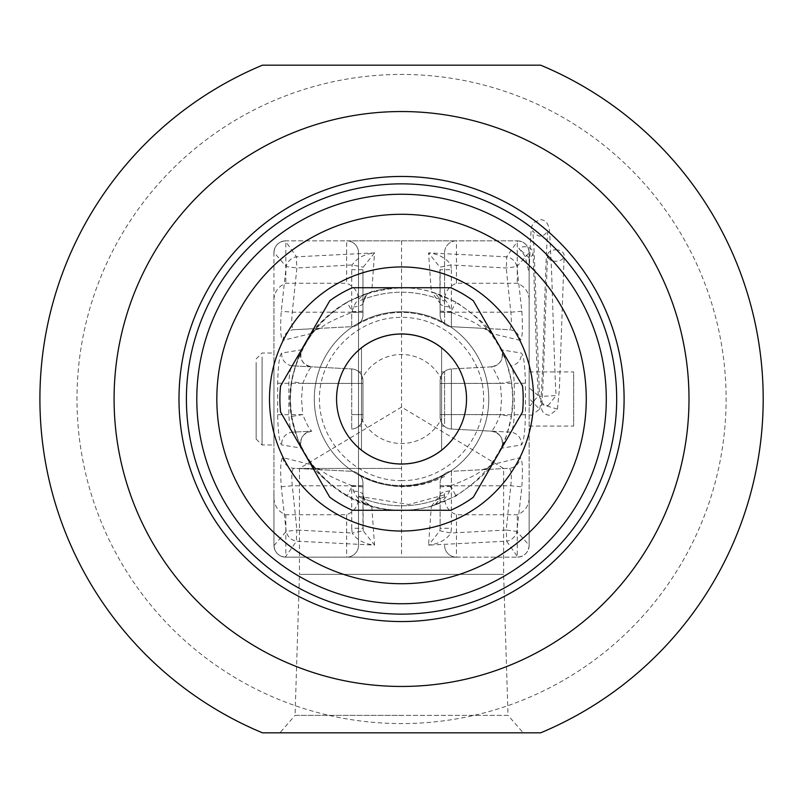 <?xml version="1.0" encoding="UTF-8"?>
<svg xmlns="http://www.w3.org/2000/svg" width="798" height="798" viewBox="0 0 798 798"><rect width="100%" height="100%" fill="white"/><g stroke="black" fill="none" stroke-linecap="round" stroke-linejoin="round"><path stroke-width="0.6" stroke-dasharray="3.99 2.99" d="M401.544 468.436L299.469 468.436L401.544 468.436M523.209 732.823L279.889 732.823L295.061 715.367L401.544 715.367L295.061 715.367L299.469 574.37L503.618 574.37L299.469 574.37L299.469 468.436L401.544 407.1L503.618 468.436L503.618 574.37L508.027 715.367L401.544 715.367L508.027 715.367L523.209 732.823M401.544 463.987A64.987 64.987 0 0 0 457.823 366.511A64.987 64.987 0 0 0 345.265 366.511A64.987 64.987 0 0 0 401.544 463.987M358.521 301.235L358.521 323.798C387.2 308.597 415.888 308.597 444.576 323.789L444.576 301.225L444.576 323.789C415.888 308.597 387.2 308.597 358.521 323.798L358.521 301.235C387.2 289.185 415.888 289.185 444.576 301.225C415.858 289.185 387.17 289.185 358.521 301.235L358.521 323.798L358.521 301.235M358.521 496.765L358.521 474.202L358.521 496.765C387.2 508.815 415.888 508.815 444.576 496.765C415.888 508.815 387.2 508.815 358.521 496.765M444.576 474.202L444.576 474.212C415.888 489.403 387.2 489.403 358.521 474.202C387.2 489.403 415.888 489.403 444.576 474.212L444.576 474.202C415.918 489.403 387.23 489.403 358.521 474.202M358.521 496.266L408.855 504.476L444.576 494.85M444.576 476.446C415.578 490.571 386.89 489.962 358.521 474.62M402.451 214.283A184.717 184.717 0 0 0 216.827 398.102A184.717 184.717 0 0 0 400.646 583.717A184.717 184.717 0 0 0 586.261 399.898A184.717 184.717 0 0 0 402.451 214.283M398.761 603.727A204.747 204.747 0 0 0 580.236 299.05A204.747 204.747 0 0 0 225.635 294.223A204.747 204.747 0 0 0 398.761 603.727M401.544 311.759A87.241 87.241 0 0 1 477.094 442.621A87.241 87.241 0 0 1 325.993 442.621A87.241 87.241 0 0 1 401.544 311.759A87.241 87.241 0 0 1 477.094 442.621A87.241 87.241 0 0 1 325.993 442.621A87.241 87.241 0 0 1 401.544 311.759M455.947 519.318A132.049 132.049 0 0 0 478.541 291.729A132.049 132.049 0 0 0 270.143 385.953A132.049 132.049 0 0 0 455.947 519.318M555.847 249.804A8.309 5.746 180 0 1 564.146 255.759A8.309 5.746 180 0 1 555.598 261.285A8.309 5.746 180 0 1 547.538 255.41A8.309 5.746 180 0 1 555.847 249.804M529.144 387.848L529.144 257.814A8.309 6.005 180 0 0 532.994 252.547A8.309 6.005 180 0 0 527.787 247.181A8.309 6.005 180 0 0 518.89 248.447L525.064 256.138L529.144 273.026L529.144 405.703L530.161 405.783L538.301 395.579L529.144 387.858L529.144 371.928L573.652 371.928L573.652 426.072L573.652 371.928M549.393 415.269C543.338 414.352 540.715 410.721 541.533 404.377L557.443 409.155L549.393 415.269M361.484 379.599L361.484 347.459A65.286 65.286 0 0 1 441.603 347.459L441.603 450.541A65.286 65.286 0 0 1 361.484 450.541L361.484 379.599A44.508 44.508 0 0 1 441.603 379.599M361.484 347.459A65.286 65.286 0 0 1 441.603 347.459L441.603 450.541A65.286 65.286 0 0 1 361.484 450.541L361.484 347.459M361.484 423.708L361.484 371.928L361.484 423.708M441.603 423.708L441.603 371.928L441.603 423.708M401.544 614.131A215.131 215.131 0 0 1 215.231 291.43A215.131 215.131 0 0 1 587.857 291.43A215.131 215.131 0 0 1 401.544 614.131M262.452 732.823A361.644 361.644 0 0 1 262.452 65.177L540.645 65.177A361.644 361.644 0 0 1 540.645 732.823L262.452 732.823M526.371 99.411A324.557 324.557 0 0 0 76.987 399A324.557 324.557 0 0 0 714.928 483.438A324.557 324.557 0 0 0 526.371 99.411M444.576 493.513C443.688 504.077 447.648 511.149 456.446 514.74L517.274 514.74C526.072 511.149 530.022 504.077 529.144 493.513L529.144 304.487C530.022 293.923 526.072 286.851 517.274 283.26L456.446 283.26C447.648 286.851 443.688 293.923 444.576 304.487L444.576 252.707A11.87 11.87 0 0 1 456.446 240.836L346.651 240.836A11.87 11.87 0 0 1 358.521 252.707A11.87 11.87 0 0 0 346.651 240.836L285.275 240.856L296.477 256.816L374.541 252.876L371.768 291.779A111.271 111.271 0 0 1 401.544 287.729L401.544 480.596C445.394 481.214 483.997 442.85 483.668 399C483.997 355.15 445.394 316.786 401.544 317.404C357.694 316.786 319.09 355.15 319.429 399C319.09 442.85 357.694 481.214 401.544 480.596L401.544 510.271C342.003 510.72 289.824 458.541 290.273 399C289.824 339.459 342.003 287.28 401.544 287.729C461.084 287.28 513.264 339.459 512.825 399C513.264 458.541 461.084 510.72 401.544 510.271A111.271 111.271 0 0 1 371.768 506.221L374.541 545.124C364.187 543.867 356.736 539.837 352.177 533.054L363.2 530.79L374.541 545.124L296.477 541.184L285.275 557.144L517.812 557.144L506.61 541.184L428.556 545.124L431.319 506.221L435.509 504.127L438.311 501.054L440.117 494.75L440.117 528.276L440.117 483.169L440.107 495.229L431.439 506.181L455.788 496.156C476.615 481.723 488.426 471.289 491.229 464.865L520.226 457.623C522.411 458.96 522.949 468.675 521.852 486.75L516.885 531.428L506.201 530.022L510.81 485.792C511.837 475.069 511.279 469.234 509.134 468.286L482.291 469.693C479.887 473.044 469.583 478.331 451.369 485.563L451.369 471.319L509.134 468.286A11.87 11.771 87 0 0 520.226 457.623M358.521 304.487C359.399 293.923 355.449 286.851 346.651 283.26L285.824 283.26C277.026 286.851 273.066 293.923 273.953 304.487L273.953 493.513C273.066 504.077 277.026 511.149 285.824 514.74L346.651 514.74C355.449 511.149 359.399 504.077 358.521 493.513L358.521 252.707A11.87 11.87 0 0 0 346.651 240.836L346.651 283.26M273.953 357.025L273.953 444.995L273.953 357.025M262.083 357.025L262.083 444.995L262.083 357.025M256.148 362.442L256.148 439.06L256.148 362.442M529.144 405.703L529.144 270.322L529.144 398.511L539.618 409.204L531.588 415.269L529.144 414.87M529.144 398.511L529.144 371.928M547.967 405.783L556.096 395.519L539.518 396.536L540.994 401.314L543.338 404.047L547.967 405.783M358.521 423.708L358.521 371.928L358.521 423.708M444.576 423.708L444.576 371.928L444.576 423.708M529.144 257.814L518.89 248.447M358.521 493.513L358.521 545.293A11.87 11.87 0 0 1 346.651 557.164A11.87 11.87 0 0 0 358.521 545.293L358.521 252.707M444.576 545.293A11.87 11.87 0 0 0 456.446 557.164A11.87 11.87 0 0 1 444.576 545.293A11.87 11.87 0 0 0 456.446 557.164L285.824 557.164L285.824 514.74M362.97 269.724L362.97 314.831L362.97 269.714L351.719 269.724L352.177 264.946C356.736 258.163 364.187 254.133 374.541 252.876L363.2 267.21L362.97 269.724M439.888 530.79L440.117 528.276L451.369 528.276L450.91 533.054C446.351 539.867 438.9 543.887 428.556 545.124L439.888 530.79L450.91 533.054L506.201 530.022A11.87 0.618 85.7 0 1 506.61 541.184A11.87 10.973 142.3 0 0 516.885 531.428L529.144 545.293L529.144 252.707L516.885 266.572L521.852 311.25C522.949 329.325 522.411 339.03 520.226 340.377A11.87 11.771 93 0 0 509.134 329.714L451.369 326.681L451.369 312.437C469.583 319.679 479.887 324.966 482.291 328.307L509.134 329.714C511.279 328.766 511.837 322.931 510.81 312.208L506.201 267.978A11.87 0.618 94.3 0 0 506.61 256.816L517.812 240.856L285.824 240.836A11.87 11.87 0 0 0 273.953 252.707L273.953 545.613L286.203 531.428A11.87 10.973 -142.3 0 0 296.477 541.184A11.87 0.618 -85.7 0 1 296.896 530.022L286.203 531.428L281.235 486.75C280.138 468.675 280.677 458.97 282.871 457.623L311.858 464.865C314.661 471.279 326.482 481.703 347.3 496.156L371.649 506.181L365.913 502.57L362.97 494.75L363.669 498.77L365.664 502.271L369.185 505.174L371.768 506.221M491.299 366.851L451.369 368.945L491.299 366.851C493.154 367.788 496.166 373.314 500.346 383.419L511.448 381.564C506.77 362.282 503.398 351.679 501.324 349.743A11.87 11.87 0 0 1 491.299 366.851C500.645 364.736 504.007 359.07 501.363 349.833L521.393 353.075C523.608 355.03 524.954 365.085 525.453 383.249L525.453 414.751C524.954 432.915 523.608 442.97 521.393 444.925L501.284 448.267M525.453 383.249L451.369 383.419L500.346 383.419L501.573 399L500.346 414.581C496.186 424.696 493.174 430.222 491.299 431.149L510.251 432.147C512.426 431.219 513.762 425.364 514.241 414.581L514.241 383.419C513.762 372.636 512.426 366.781 510.251 365.853A11.87 11.8 87 0 0 521.393 353.075M451.369 269.724L451.369 326.681L482.291 328.307L488.117 330.192L491.229 333.135C488.426 326.721 476.615 316.297 455.788 301.844L431.319 291.779L428.556 252.876C438.9 254.133 446.351 258.163 450.91 264.946L439.888 267.21L428.556 252.876L506.61 256.816A11.87 10.973 37.7 0 1 516.885 266.572L506.201 267.978L450.91 264.946L451.369 269.724L440.117 269.724L440.117 303.25L439.419 299.23L437.434 295.729L433.903 292.826L431.439 291.819L440.117 303.25L440.117 314.831L439.888 267.21M281.694 353.075A11.87 11.8 93 0 0 292.836 365.853L351.719 368.945L292.836 365.853C290.662 366.781 289.335 372.636 288.846 383.419L288.846 414.581C289.335 425.364 290.662 431.219 292.836 432.147L311.789 431.149C302.442 433.264 299.09 438.93 301.724 448.167L281.694 444.925C279.49 442.97 278.133 432.915 277.644 414.751L277.644 383.249C278.133 365.085 279.49 355.03 281.694 353.075L301.804 349.733M277.644 414.751L302.751 414.581C306.901 424.696 309.913 430.222 311.789 431.149L292.836 432.147A11.87 11.8 -93 0 0 281.694 444.925M282.871 457.623A11.87 11.771 -87 0 0 293.953 468.286L351.719 471.319L293.953 468.286C291.809 469.234 291.25 475.069 292.277 485.792L296.896 530.022L352.177 533.054L351.719 528.276L362.97 528.276L362.97 483.169L363.2 530.79M351.719 528.276L351.719 485.563C333.514 478.321 323.2 473.034 320.806 469.693L314.981 467.808L311.858 464.865A11.87 11.87 0 0 0 320.806 469.693A11.87 11.87 0 0 1 311.858 464.865M525.453 414.751L440.117 414.581L440.117 380.796L440.117 414.581L451.369 414.581L451.369 429.055A11.87 11.87 0 0 1 440.117 417.204L440.117 414.581L440.117 417.204A11.87 11.87 0 0 0 451.369 429.055L491.299 431.149A11.87 11.87 0 0 1 501.324 448.257C503.418 446.331 506.8 435.728 511.448 416.436L500.346 414.581L451.369 414.581L451.369 368.945L451.369 429.055L510.251 432.147A11.87 11.8 -87 0 1 521.393 444.925M491.468 464.546A111.271 111.271 0 0 0 501.324 448.257A11.87 11.87 0 0 0 491.299 431.149C500.645 433.264 504.007 438.93 501.363 448.167M511.448 416.436L512.825 399L511.448 381.564M451.369 368.945A11.87 11.87 0 0 0 440.117 380.796A11.87 11.87 0 0 1 451.369 368.945A11.87 11.87 0 0 0 440.117 380.796M371.768 291.779L347.3 301.844C326.492 316.277 314.671 326.701 311.858 333.135L311.629 333.454A111.271 111.271 0 0 0 301.764 349.743A11.87 11.87 0 0 0 311.789 366.851A11.87 11.87 0 0 1 301.764 349.743C299.699 351.679 296.317 362.282 291.649 381.564L290.273 399L291.649 416.436L302.751 414.581L301.514 399L302.751 383.419C306.921 373.314 309.933 367.788 311.789 366.851C302.442 364.736 299.09 359.07 301.724 349.833M277.644 383.249L351.719 383.419L351.719 368.945A11.87 11.87 0 0 1 362.97 380.796L362.97 417.204L362.97 380.796A11.87 11.87 0 0 0 351.719 368.945L351.719 429.055L351.719 383.419L302.751 383.419L291.649 381.564M291.649 416.436C296.297 435.728 299.669 446.331 301.764 448.257A11.87 11.87 0 0 1 311.789 431.149M351.719 429.055A11.87 11.87 0 0 0 362.97 417.204A11.87 11.87 0 0 1 351.719 429.055A11.87 11.87 0 0 0 362.97 417.204M285.275 240.856C278.502 241.754 274.731 245.594 273.953 252.387L286.203 266.572A11.87 10.973 -37.7 0 1 296.477 256.816A11.87 0.618 -94.3 0 0 296.896 267.978L292.277 312.208C291.25 322.931 291.809 328.766 293.953 329.714L320.806 328.307L315.439 329.913L311.858 333.135A11.87 11.87 0 0 1 320.806 328.307C323.21 324.956 333.514 319.669 351.719 312.437L351.719 326.681L293.953 329.714A11.87 11.771 -93 0 0 282.871 340.377C280.677 339.03 280.138 329.325 281.235 311.25L286.203 266.572L296.896 267.978L352.177 264.946L363.2 267.21M281.235 486.75L292.277 485.792L362.97 485.792M362.97 485.753L351.719 485.563L352.098 486.461A11.87 0.539 119.2 0 0 347.3 496.156M362.97 487.139A11.87 0.668 0 0 0 352.098 486.461L353.574 491.069C356.806 498.65 362.831 503.688 371.649 506.181L371.589 506.171M353.574 491.069A11.87 3.771 180 0 1 362.97 494.75M351.719 471.319A11.87 11.87 0 0 1 362.97 483.169A11.87 11.87 0 0 0 351.719 471.319A11.87 11.87 0 0 1 362.97 483.169M517.812 557.144C524.585 556.246 528.356 552.406 529.134 545.613M491.229 464.865L487.867 467.957L482.291 469.693A11.87 11.87 0 0 0 491.229 464.865A11.87 11.87 0 0 1 482.291 469.693L451.369 471.319L451.369 528.276M440.117 485.792L510.81 485.792L521.852 486.75M431.439 506.181C440.267 503.668 446.291 498.63 449.513 491.069L451 486.461A11.87 0.539 60.8 0 1 455.788 496.156M440.117 487.139A11.87 0.668 0 0 1 451 486.461L451.369 485.563L440.117 485.753M440.117 494.75A11.87 3.771 180 0 1 449.513 491.069M440.117 483.169A11.87 11.87 0 0 1 451.369 471.319A11.87 11.87 0 0 0 440.117 483.169A11.87 11.87 0 0 1 451.369 471.319M520.226 340.377L491.468 333.454A111.271 111.271 0 0 1 501.324 349.743M491.468 333.454L491.229 333.135A11.87 11.87 0 0 0 482.291 328.307A11.87 11.87 0 0 1 491.229 333.135M431.319 506.221A111.271 111.271 0 0 1 401.544 510.271L401.544 557.164M401.544 240.836L401.544 287.729A111.271 111.271 0 0 1 431.319 291.779M521.852 311.25L510.81 312.208L440.117 312.208M440.117 312.247L451.369 312.437L451 311.539A11.87 0.539 -60.8 0 0 455.788 301.844M440.117 310.861A11.87 0.668 180 0 0 451 311.539L449.513 306.931C446.291 299.37 440.267 294.332 431.439 291.819L431.528 291.839M449.513 306.931A11.87 3.771 0 0 1 440.117 303.25M451.369 326.681A11.87 11.87 0 0 1 440.117 314.831A11.87 11.87 0 0 0 451.369 326.681A11.87 11.87 0 0 1 440.117 314.831M311.629 464.546A111.271 111.271 0 0 1 301.764 448.257M371.649 291.819L367.579 293.873L364.786 296.946L362.97 303.25L366.442 294.871L371.649 291.819C362.801 294.352 356.776 299.39 353.574 306.931L352.098 311.539A11.87 0.539 -119.2 0 1 347.3 301.844M311.629 333.454L282.871 340.377M311.858 333.135A11.87 11.87 0 0 1 320.806 328.307L351.719 326.681L351.719 312.208L292.277 312.208L281.235 311.25M362.97 310.861A11.87 0.668 180 0 1 352.098 311.539L351.719 312.437L362.97 312.247M362.97 303.25A11.87 3.771 -0 0 1 353.574 306.931M362.97 314.831A11.87 11.87 0 0 1 351.719 326.681A11.87 11.87 0 0 0 362.97 314.831A11.87 11.87 0 0 1 351.719 326.681M529.134 252.387C528.356 245.594 524.585 241.754 517.812 240.856M529.144 257.754L529.144 252.707A11.87 11.87 0 0 0 517.274 240.836L456.446 240.836A11.87 11.87 0 0 0 444.576 252.707L444.576 304.487M456.446 514.74L456.446 557.164L517.274 557.164A11.87 11.87 0 0 0 529.144 545.293L529.144 493.513M529.144 304.487L529.144 273.026M273.953 252.387L273.953 304.487M273.953 545.613C274.731 552.406 278.512 556.246 285.275 557.144M273.953 493.513L273.953 545.293A11.87 11.87 0 0 0 285.824 557.164A11.87 11.87 0 0 1 273.953 545.293M401.544 621.552A222.552 222.552 0 0 1 208.807 287.729A222.552 222.552 0 0 1 594.281 287.729A222.552 222.552 0 0 1 401.544 621.552M424.047 620.515L423.02 620.515M380.067 620.515L379.04 620.515M473.324 300.766A121.665 121.665 0 0 0 450.73 287.729L352.357 287.729A121.665 121.665 0 0 0 329.774 300.766L280.587 385.963A121.665 121.665 0 0 0 280.587 412.037L329.774 497.234A121.665 121.665 0 0 0 352.357 510.271L450.73 510.271A121.665 121.665 0 0 0 473.324 497.234L522.51 412.037A121.665 121.665 0 0 0 522.51 385.963L473.324 300.766M361.484 418.401A44.508 44.508 0 0 0 441.603 418.401M346.651 514.74L346.651 557.164M451.369 383.419L440.117 383.419L451.369 383.419M451.369 429.055A11.87 11.87 0 0 1 440.117 417.204M351.719 368.945A11.87 11.87 0 0 1 362.97 380.796A11.87 11.87 0 0 0 351.719 368.945M351.719 383.419L362.97 383.419L351.719 383.419M351.719 414.581L362.97 414.581L351.719 414.581M362.97 312.208L351.719 312.208L351.719 269.724M529.144 252.707A11.87 11.87 0 0 0 517.274 240.836L517.274 283.26M456.446 283.26L456.446 240.836M529.144 545.293A11.87 11.87 0 0 1 517.274 557.164L517.274 514.74M273.953 252.707A11.87 11.87 0 0 1 285.824 240.836L285.824 283.26M538.301 395.579C536.545 369.793 534.76 291.32 532.994 252.547M541.523 404.367L541.513 404.416C542.979 404.436 545.593 304.008 547.538 255.42M557.433 409.155L559.378 389.065L564.156 255.759M256.148 439.06L262.083 444.995L273.953 444.995M256.148 358.94L262.083 353.005L273.953 353.005M529.144 426.072L573.652 426.072M358.521 426.072L361.484 426.072M358.521 371.928L361.484 371.928M441.603 426.072L444.576 426.072M441.603 371.928L444.576 371.928M529.134 270.372C531.468 225.694 530.291 228.268 533.852 222.612L540.336 219.58C546.351 219.959 549.483 224.817 549.722 234.163L551.468 269.006C552.735 300.696 554.291 366.003 556.096 395.519M539.618 409.204C541.044 405.683 542.5 377.354 543.977 324.217C545.124 285.524 546.849 235.26 548.036 230.602C542.969 237.994 537.822 237.994 532.615 230.612C533.543 235.38 534.76 262.073 536.256 310.671L539.518 396.536M401.544 510.271C332.816 512.635 275.589 441.075 292.986 374.531C309.135 320.068 345.554 291.14 402.252 287.729M368.546 504.815L365.913 502.57M440.107 495.229C438.361 502.161 435.658 505.752 432.017 506.012M362.98 302.731L366.442 294.871M367.23 294.143L371.499 291.859"/><path stroke-width="1.2" d="M279.889 732.823L523.209 732.823M401.544 463.987A64.987 64.987 0 0 1 345.265 366.511A64.987 64.987 0 0 1 457.823 366.511A64.987 64.987 0 0 1 401.544 463.987M398.761 603.727A204.747 204.747 0 0 0 580.236 299.05A204.747 204.747 0 0 0 225.635 294.223A204.747 204.747 0 0 0 398.761 603.727M400.646 583.717A184.717 184.717 0 0 0 561.962 307.42A184.717 184.717 0 0 0 242.033 305.863A184.717 184.717 0 0 0 400.646 583.717M455.947 519.318A132.049 132.049 0 0 0 527.817 360.387A132.049 132.049 0 0 0 357.584 274.482A132.049 132.049 0 0 0 279.021 448.227A132.049 132.049 0 0 0 455.947 519.318M114.084 399A287.46 287.46 0 0 0 545.273 647.946A287.46 287.46 0 0 0 545.273 150.054A287.46 287.46 0 0 0 114.084 399M262.452 65.177A361.644 361.644 0 0 0 262.452 732.823L540.645 732.823A361.644 361.644 0 0 0 540.645 65.177L262.452 65.177M401.544 614.131A215.131 215.131 0 0 1 215.231 291.43A215.131 215.131 0 0 1 587.857 291.43A215.131 215.131 0 0 1 401.544 614.131M401.544 621.552A222.552 222.552 0 0 0 594.281 287.729A222.552 222.552 0 0 0 208.807 287.729A222.552 222.552 0 0 0 401.544 621.552M423.02 620.515L424.157 620.395M380.067 620.515L378.93 620.395M473.324 300.766A121.665 121.665 0 0 0 450.73 287.729L352.357 287.729A121.665 121.665 0 0 0 329.774 300.766L280.587 385.963A121.665 121.665 0 0 0 280.587 412.037L329.774 497.234A121.665 121.665 0 0 0 352.357 510.271L450.73 510.271A121.665 121.665 0 0 0 473.324 497.234L522.51 412.037A121.665 121.665 0 0 0 522.51 385.963L473.324 300.766"/></g></svg>
